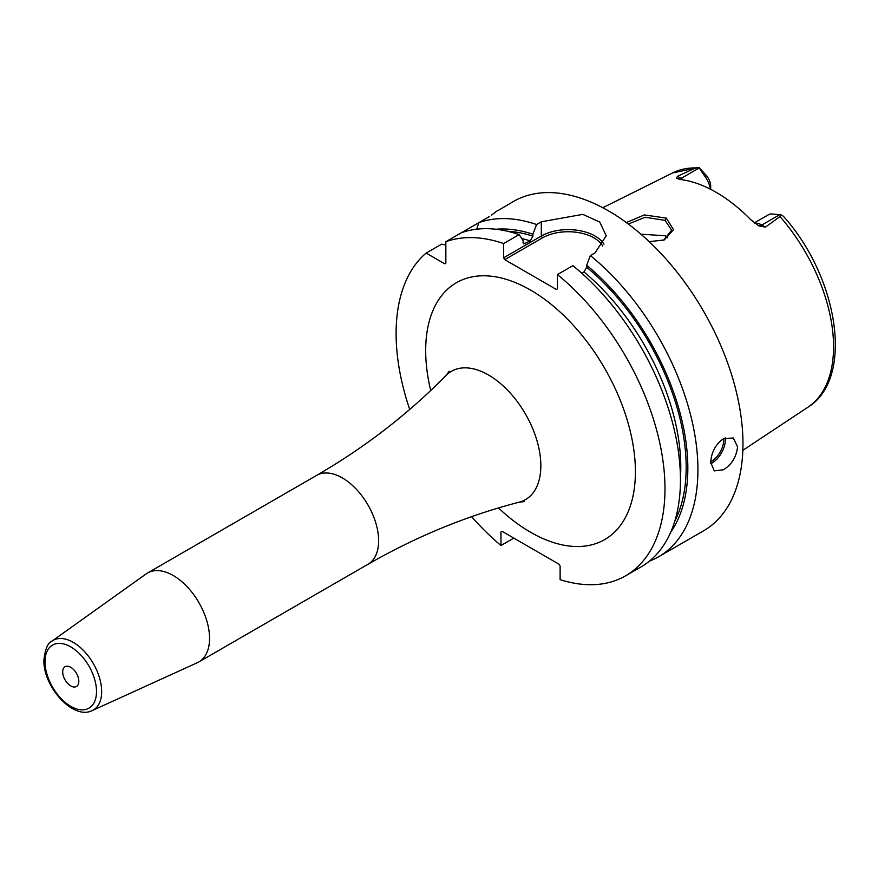 <?xml version="1.0" encoding="UTF-8"?>
<svg xmlns="http://www.w3.org/2000/svg" width="878" height="878" viewBox="0 0 878 878"><rect width="100%" height="100%" fill="white"/><g stroke="black" fill="none" stroke-linecap="round" stroke-linejoin="round"><path stroke-width="1.32" d="M754.893 223.231A19.009 10.975 60 0 1 761.808 225.009L765.44 227.106L780.004 216.581L780.86 214.737L770.939 213.925A19.009 10.975 60 0 0 768.437 214.759L754.4 222.858M765.44 227.106L758.855 225.876L750.679 219.621A136.902 79.042 -120 0 0 681.471 179.672L676.433 178.3L677.465 176.313L681.098 178.41L699.195 167.961L698.899 167.413L706.812 175.995L704.233 175.413A19.009 10.975 60 0 1 710.412 189.187M695.705 167.907A135.366 78.153 -120 0 0 672.614 172.933L698.899 167.413L695.705 167.907L677.465 176.313M626.31 222.54L644.364 214.934L666.325 218.106L673.514 229.674L664.196 239.979L649.182 241.648M699.195 167.961L704.233 175.413M710.675 189.319L710.675 186.169A11.403 6.585 -120 0 0 706.812 175.995M780.004 216.581A135.366 78.153 -120 0 1 833.573 346.733A135.366 78.153 60 0 1 807.892 407.238C854.766 378.495 838.314 277.119 783.363 216.229L780.86 214.737M649.402 561.141A190.131 109.772 -120 0 0 658.544 556.806L703.585 530.795A190.131 109.772 60 0 0 742.964 443.763A190.131 109.772 -120 0 0 659.971 252.425A190.131 109.772 -120 0 0 513.454 201.479L497.859 210.687M489.595 216.449L445.848 241.702L445.848 263.213L444.773 263.839L426.137 253.083A190.131 109.772 -120 0 0 409.708 409.433M461.312 232.769A190.131 109.772 -120 0 1 519.128 234.602L503.654 243.535L503.654 257.781L541.298 236.05L541.298 221.794L536.59 224.516A190.131 109.772 -120 0 0 478.784 222.683L476.732 229.191M541.298 221.794L582.805 214.375L599.784 222.079L606.215 235.743L595.075 252.842L590.367 255.564A190.131 109.772 -120 0 1 697.922 469.763A190.131 109.772 -120 0 1 658.544 556.806M710.697 462.388C711.421 452.071 715.669 444.18 723.472 438.715L733.306 437.968L737.586 446.858C736.401 456.9 731.692 464.539 723.472 469.763L714.297 470.893L710.697 462.388M491.603 215.242A30.423 17.56 180 0 0 491.46 215.143L496.981 210.994M503.654 243.535A190.131 109.772 -120 0 0 445.848 241.702M471.618 516.67A190.131 109.772 -120 0 0 500.965 545.512L500.965 531.936L502.04 531.311L559.045 564.225L560.12 566.09L560.12 579.667A190.131 109.772 -120 0 0 625.608 575.814A190.131 109.772 -120 0 0 659.29 440.8A190.131 109.772 -120 0 0 557.431 274.584L557.431 288.829L556.356 289.455L504.729 259.647L503.654 257.781M445.848 245.083L441.612 244.15L426.137 253.083M625.608 575.814L641.072 566.881A190.131 109.772 -120 0 0 674.765 431.866A190.131 109.772 -120 0 0 572.906 265.65L557.431 274.584M513.806 538.104L500.965 545.512M502.04 531.311L500.965 531.936M670.781 532.09A181.087 104.548 -120 0 0 586.68 265.244L590.367 255.564M536.59 224.516L532.902 234.196A181.087 104.548 -120 0 0 495.938 229.246M586.68 265.244L586.68 267.219L583.991 271.95L581.774 273.223M532.902 234.196L532.902 236.171L530.213 240.901L523.881 243.908L522.816 240.012L519.128 234.602M504.729 259.647L542.374 237.916L541.298 236.05A38.028 21.95 180 0 1 603.987 244.161M542.374 237.916A36.503 21.072 180 0 1 602.769 246.07M209.557 638.394A51.33 29.643 60 0 1 198.922 661.891A51.33 29.643 60 0 1 197.451 662.649L92.19 710.587A40.201 23.212 60 0 0 101.661 691.59A40.201 23.212 60 0 0 83.377 650.379A40.201 23.212 60 0 0 52.054 641.061L146.198 573.872A51.33 29.643 -120 0 1 147.592 572.983A51.33 29.643 -120 0 1 187.146 586.734A51.33 29.643 -120 0 1 209.557 638.394M78.822 681.273A11.403 6.585 -120 0 0 73.851 669.793A11.403 6.585 -120 0 0 65.06 666.731A11.403 6.585 -120 0 0 62.689 671.955A11.403 6.585 -120 0 0 67.672 683.435A11.403 6.585 -120 0 0 76.463 686.497A11.403 6.585 -120 0 0 78.822 681.273M628.319 224.022L645.187 217.272L664.986 220.356L671.67 230.146L663.592 240.21M667.752 237.74L664.986 235.743L640.918 234.185M779.916 214.561L761.808 225.009A7.606 4.39 -60 0 1 758.219 225.503M498.495 507.945A148.305 85.627 -120 0 0 635.409 471.705A148.305 85.627 -120 0 0 530.542 290.069A148.305 85.627 -120 0 0 425.676 350.618A148.305 85.627 -120 0 0 430.703 390.523M586.68 267.219A178.717 103.187 60 0 1 674.787 521.181M507.385 231.232A178.717 103.187 60 0 1 532.902 236.171M583.991 271.95A174.92 100.992 60 0 1 680.439 477.665M521.839 238.575A174.92 100.992 60 0 1 530.213 240.901M522.926 242.822A174.92 100.992 60 0 1 525.505 243.612M710.741 463.694A19.009 10.975 120 0 0 711.904 463.079A19.009 10.975 -60 0 0 725.239 437.837M723.691 438.583A17.867 10.316 -60 0 1 711.103 461.685A17.867 10.316 120 0 1 710.697 461.905M524.462 501.568L519.205 502.172A74.07 42.77 -120 0 0 540.837 465.691A74.07 42.77 -120 0 0 504.62 387.253A74.07 42.77 -120 0 0 446.057 375.477L449.207 371.218M519.205 502.172C466.756 515.781 416.359 536.491 367.992 564.28A51.33 29.643 -120 0 0 378.627 540.782A51.33 29.643 -120 0 0 356.227 489.123A51.33 29.643 -120 0 0 316.662 475.371L147.592 572.983M45.008 661.749A36.415 21.017 60 0 1 70.756 646.877A36.415 21.017 60 0 1 96.503 691.48A36.415 21.017 60 0 1 70.756 706.34A36.415 21.017 60 0 1 45.008 661.749M666.325 218.106L664.986 220.356M678.782 179.145A7.606 4.39 120 0 0 681.098 178.41A19.009 10.975 60 0 1 683.38 179.957M672.614 172.933L602.78 207.724M807.892 407.238L742.843 450.315M446.057 375.477C408.05 414.087 364.919 447.385 316.662 475.371M367.992 564.28L198.922 661.891M92.19 710.587C72.973 720.344 43.066 686.453 43.9 660.201C45.129 649.04 47.851 642.663 52.054 641.061"/></g></svg>

